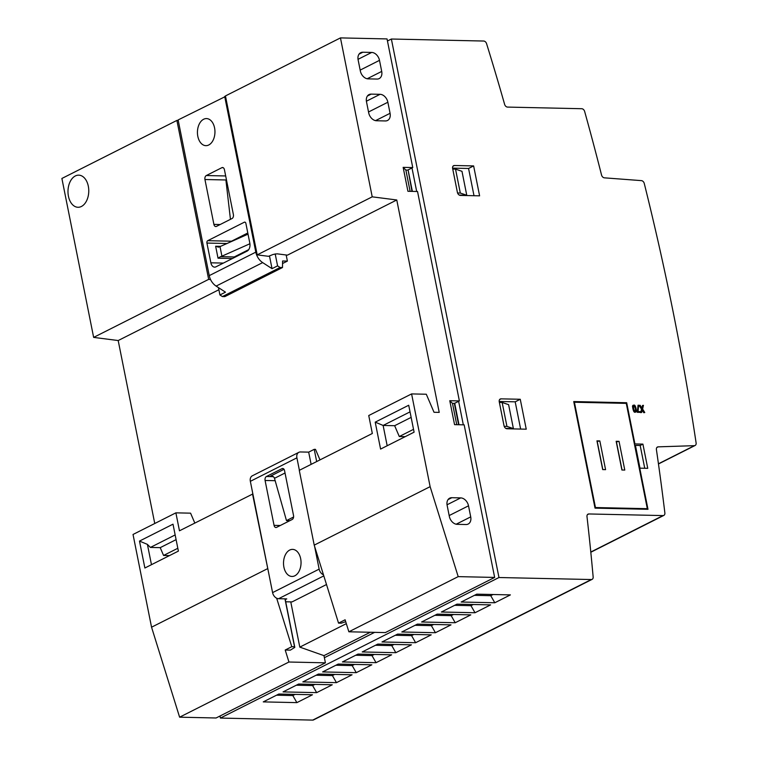<?xml version="1.0" encoding="UTF-8"?>
<svg xmlns="http://www.w3.org/2000/svg" width="758" height="758" viewBox="0 0 758 758"><rect width="100%" height="100%" fill="white"/><g stroke="black" fill="none" stroke-linecap="round" stroke-linejoin="round"><path stroke-width="1.14" d="M592.112 579.358L313.537 719.92A3.146 2.274 63.2 0 1 312.722 720.1L220.398 718.072L498.972 577.52L591.287 579.538A3.146 2.274 63.2 0 0 592.112 579.358A3.146 2.274 63.2 0 0 593.154 577.009A2053.45 1480.772 63.2 0 0 586.986 516.586A3.146 2.274 -116.8 0 1 588.019 514.142A3.146 2.274 -116.8 0 1 588.843 513.962L663.023 515.582A3.146 2.274 63.2 0 0 663.837 515.402A3.146 2.274 63.2 0 0 664.87 512.939A2155.809 1554.592 63.2 0 0 656.409 449.589A3.146 2.274 -116.8 0 1 657.432 447.031A3.146 2.274 -116.8 0 1 658.143 446.85L694.385 445.666A3.146 2.274 63.2 0 0 695.095 445.486A3.146 2.274 63.2 0 0 696.109 442.909A2209.343 1593.193 63.2 0 0 644.272 183.483A3.146 2.274 63.2 0 0 641.42 180.631L604.391 177.836A3.146 2.274 -116.8 0 1 601.539 174.994A2155.809 1554.592 63.2 0 0 584.645 111.464A3.146 2.274 63.2 0 0 581.718 108.716L507.538 107.086A3.146 2.274 -116.8 0 1 504.62 104.358A2053.45 1480.772 63.2 0 0 486.579 43.67A3.146 2.274 63.2 0 0 483.689 41.036L391.374 39.018L387.461 40.989M412.75 167.565L403.152 167.357L407.927 191.291L417.535 191.499L459.376 400.916L449.778 400.707L454.554 424.641L464.161 424.85L494.652 577.425L458.192 576.63L430.127 486.655L411.594 393.914L426.299 394.236L434.021 412.276L439.214 412.39L396.766 199.979L372.216 196.834L340.456 37.9L387.044 38.923L412.75 167.565L408.079 169.925L412.361 191.386M358.127 59.882L360.334 70.949A8.186 5.903 63.2 0 0 368.132 78.87L377.02 79.059A8.186 5.903 63.2 0 0 379.152 78.595A8.186 5.903 63.2 0 0 381.71 71.423L379.493 60.346A8.186 5.903 63.2 0 0 371.695 52.435L362.807 52.236A8.186 5.903 63.2 0 0 360.675 52.709A8.186 5.903 63.2 0 0 358.127 59.882M366.493 101.762L368.701 112.838A8.186 5.903 63.2 0 0 376.499 120.749L385.386 120.948A8.186 5.903 63.2 0 0 387.518 120.475A8.186 5.903 63.2 0 0 390.076 113.302L387.859 102.235A8.186 5.903 63.2 0 0 380.061 94.314L371.183 94.125A8.186 5.903 63.2 0 0 369.042 94.589A8.186 5.903 63.2 0 0 366.493 101.762M457.14 524.328A8.186 5.903 -116.8 0 1 449.342 516.416L447.135 505.34A8.186 5.903 -116.8 0 1 449.693 498.167A8.186 5.903 -116.8 0 1 451.825 497.703L460.712 497.902A8.186 5.903 -116.8 0 1 468.51 505.813L470.718 516.88A8.186 5.903 -116.8 0 1 468.16 524.053A8.186 5.903 -116.8 0 1 466.028 524.527L457.14 524.328M220.398 718.072L219.991 716.007M178.244 120.456L176.898 120.427L61.891 178.462L93.641 337.395L118.191 340.541L154.755 523.503M194.815 523.048L190.58 513.166L175.884 512.844L133.029 534.466L151.553 627.207L179.618 717.182L216.077 717.987L325.409 662.824L323.969 655.642L370.311 632.257M499.19 401.475L515.194 401.825L520.642 429.066M513.393 428.592L506.941 426.403L502.156 402.47L508.609 404.658L513.393 428.592L505.889 428.431M452.564 168.124L468.567 168.475L474.006 195.716M466.757 195.242L460.314 193.053L455.53 169.119L461.982 171.308L466.757 195.242L459.263 195.081M345.714 621.702L341.289 623.171L338.542 623.114L345.117 619.788L348.86 631.793L385.32 632.589L494.652 577.425M216.456 226.396L232.043 218.531A3.146 2.037 -88.7 0 0 233.388 214.561L224.425 169.688A3.146 2.037 -88.7 0 0 222.549 167.518A3.146 2.037 -88.7 0 0 221.876 167.679L206.299 175.543A3.146 2.037 -88.7 0 0 204.944 179.513L213.908 224.387A3.146 2.037 -88.7 0 0 215.793 226.557A3.146 2.037 -88.7 0 0 216.456 226.396M206.925 243.062L210.866 262.808A6.301 4.074 -88.7 0 0 214.628 267.138A6.301 4.074 -88.7 0 0 215.954 266.825L247.127 251.106A6.301 4.074 -88.7 0 0 249.827 243.157L245.886 223.411A1.886 1.222 -88.7 0 0 244.758 222.103A1.886 1.222 -88.7 0 0 244.351 222.198L207.73 240.684A1.886 1.222 -88.7 0 0 206.925 243.062L226.983 243.507M249.922 243.744L221.923 256.176A3.146 0.786 -11.3 0 1 220.493 256.659L234.222 256.953L248.7 249.647M234.222 256.953A1.26 0.815 -88.7 0 0 233.672 257.891M230.972 241.736A1.886 1.222 91.3 0 1 231.503 241.205L247.8 232.981M197.819 136.345A13.54 8.755 -88.7 0 0 205.901 145.659A13.54 8.755 -88.7 0 0 214.95 132.309A13.54 8.755 -88.7 0 0 206.489 118.58A13.54 8.755 -88.7 0 0 197.819 136.345M225.552 96.456L178.13 119.935L209.246 275.628L255.806 252.139A12.602 9.087 63.2 0 0 262.675 262.609L216.125 286.098A12.602 9.087 -116.8 0 1 209.246 275.628M224.69 96.437L255.806 252.139M269.526 256.147L272.027 268.664L262.675 262.609M218.456 287.614L219.924 294.957L225.477 292.162L216.125 286.098M285.264 599.635L286.751 598.886L278.584 598.706L323.808 575.89M282.544 263.538L287.386 261.093L286.173 254.991M118.191 340.541L218.873 289.736M290.769 601.899L299.808 647.124L346.321 623.654M340.456 37.9L225.448 95.934L257.208 254.868L268.503 256.308L273.268 254.413L277.106 253.826L287.424 255.152L396.766 199.979M285.7 601.786L292.019 601.918L326.499 584.522M458.997 424.736L454.705 403.275L459.376 400.916M456.979 604.145L490.597 604.884L475.01 612.748L441.393 612.009L456.979 604.145M417.393 624.118L451.01 624.857L435.424 632.722L401.806 631.982L417.393 624.118M377.806 644.092L411.423 644.831L395.837 652.695L362.22 651.956L377.806 644.092M338.22 664.065L371.837 664.804L356.26 672.668L322.633 671.929L338.22 664.065M298.633 684.038L332.26 684.777L316.673 692.641L283.056 691.902L298.633 684.038M278.84 694.025L312.467 694.764L296.88 702.628L263.263 701.889L278.84 694.025M318.426 674.052L352.053 674.791L336.467 682.655L302.84 681.916L318.426 674.052M358.013 654.078L391.63 654.817L376.053 662.682L342.426 661.942L358.013 654.078M397.599 634.105L431.217 634.844L415.63 642.708L382.013 641.969L397.599 634.105M437.186 614.132L470.803 614.871L455.217 622.735L421.6 621.996L437.186 614.132M476.763 594.158L510.39 594.897L494.803 602.762L461.186 602.023L476.763 594.158M573.74 401.56L595.03 508.135L647.986 509.3L639.761 468.16L647.749 468.33L642.907 444.112L634.92 443.932L626.686 402.725L573.74 401.56M499.247 401.787L504.023 425.721A3.146 2.274 63.2 0 0 507.026 428.763L526.241 429.189L520.263 399.267L501.047 398.85A3.146 2.274 63.2 0 0 500.223 399.03A3.146 2.274 63.2 0 0 499.247 401.787M452.621 168.437L457.396 192.371A3.146 2.274 63.2 0 0 460.4 195.412L479.606 195.839L473.627 165.917L454.421 165.5A3.146 2.274 63.2 0 0 453.597 165.68A3.146 2.274 63.2 0 0 452.621 168.437M498.972 577.52L391.374 39.018M296.88 702.628L292.825 695.55L295.146 694.385M276.528 695.2L292.825 695.55L292.588 694.328M316.673 692.641L312.618 685.564L314.94 684.398M296.312 685.213L312.618 685.564L312.372 684.341M336.467 682.655L332.411 675.577L334.733 674.412M316.105 675.226L332.411 675.577L332.165 674.355M356.26 672.668L352.205 665.59L354.526 664.425M335.898 665.24L352.205 665.59L351.958 664.368M376.053 662.682L371.998 655.604L374.319 654.438M355.691 655.253L371.998 655.604L371.752 654.381M395.837 652.695L391.791 645.617L394.113 644.452M375.485 645.266L391.791 645.617L391.545 644.395M415.63 642.708L411.585 635.63L413.906 634.465M395.278 635.28L411.585 635.63L411.338 634.408M435.424 632.722L431.378 625.644L433.699 624.478M415.071 625.293L431.378 625.644L431.131 624.421M455.217 622.735L451.171 615.657L453.492 614.492M434.865 615.307L451.171 615.657L450.925 614.435M475.01 612.748L470.964 605.68L473.286 604.505M454.658 605.32L470.964 605.68L470.718 604.448M494.803 602.762L490.748 595.693L493.07 594.518M474.442 595.333L490.748 595.693L490.511 594.462M411.982 167.954L416.692 191.48M458.618 401.304L463.318 424.831M374.632 632.352L324.386 657.707M294.805 647.389L294.54 646.764L291.783 646.707L285.207 650.023L290.361 650.137L294.805 647.389L285.112 598.848M294.54 646.764L284.961 598.848M175.884 512.844L179.466 530.799L252.869 493.941M252.518 493.932L268.427 571.816M276.661 598.214L291.783 646.707M338.542 623.114L314.219 545.135L299.277 470.348L372.33 433.481L368.739 415.536L411.594 393.914M370.302 632.257L323.969 655.632L299.808 647.124M176.898 120.427L208.658 279.361L210.582 279.607M68.438 196.227A16.06 10.385 -88.7 0 0 78.027 207.275A16.06 10.385 -88.7 0 0 88.762 191.442A16.06 10.385 -88.7 0 0 78.728 175.155A16.06 10.385 -88.7 0 0 68.438 196.227M93.641 337.395L208.658 279.361M144.873 568.007L178.386 551.104L173.004 524.176L139.491 541.089L144.873 568.007M151.553 627.207L267.47 568.727M285.207 650.023L288.94 662.018L325.409 662.824M179.618 717.182L288.94 662.018M348.86 631.793L458.192 576.63M314.219 545.135L430.127 486.655M408.714 405.246L414.095 432.174L380.592 449.077L375.21 422.149L408.714 405.246M257.208 254.868L372.216 196.834M311.121 464.37L308.677 452.138L314.229 449.333L316.673 461.565M319.99 459.888L315.489 449.361L314.229 449.333M308.677 452.138L300.519 451.957A6.301 4.539 63.2 0 0 298.87 452.318A6.301 4.539 63.2 0 0 296.909 457.832L299.391 470.282M283.899 567.145A13.54 8.755 -88.7 0 0 291.982 576.459A13.54 8.755 -88.7 0 0 301.04 563.109A13.54 8.755 -88.7 0 0 292.579 549.379A13.54 8.755 -88.7 0 0 283.899 567.145M265.082 480.477L274.055 525.351A3.146 2.037 -88.7 0 0 275.931 527.521A3.146 2.037 -88.7 0 0 276.594 527.36L292.181 519.495A3.146 2.037 -88.7 0 0 293.536 515.525L284.563 470.652A3.146 2.037 -88.7 0 0 282.687 468.482A3.146 2.037 -88.7 0 0 282.014 468.643L266.437 476.507A3.146 2.037 -88.7 0 0 265.082 480.477L275.154 480.695M314.589 546.31L319.146 569.125A6.301 4.539 63.2 0 0 323.486 574.839M298.87 452.318L252.31 475.806A6.301 4.539 63.2 0 0 250.348 481.33L272.586 592.614A6.301 4.539 63.2 0 0 278.584 598.706M285.036 473.001L274.481 478.317L286.477 520.594L293.592 517.003M274.481 478.317A3.146 2.274 63.2 0 0 274.121 477.436L272.88 476.394L270.388 476.176L284.013 469.306M286.477 520.594L289.859 520.67M272.027 268.664L277.58 265.869L280.081 267.489L282.488 267.536L282.582 260.989L287.386 261.093M275.182 253.873L277.58 265.869M219.924 294.957L222.426 296.577L280.081 267.489M222.426 296.577L224.823 296.634L282.488 267.536M248.027 234.156L220.01 246.606L221.923 256.176M218.029 247.136L218.579 247.08A3.146 0.786 168.7 0 0 220.01 246.606M232.431 258.516L218.029 258.203L220.493 256.659M218.579 247.08L215.642 246.236L220.597 246.341M226.604 180.603L226.007 180.906L230.451 219.337M176.093 539.639L160.222 547.646L150.406 547.428L147.412 544.386L139.491 541.089M150.406 547.428L175.155 534.94M147.412 544.386L151.467 564.682M410.04 411.869L383.122 425.446L375.21 422.149M411.139 417.383L394.653 425.702L383.122 425.446L387.177 445.751M413.527 429.341L399.286 436.523L394.653 425.702M405.208 436.655L399.286 436.523M177.817 548.271L163.567 555.462L160.222 547.646M169.489 555.586L163.567 555.462M454.705 403.275L452.488 403.408L456.742 424.688M454.345 403.455L458.599 424.726M452.488 403.408L449.778 400.707M411.973 191.376L408.079 169.925M410.116 191.338L405.862 170.057L407.719 170.105M403.152 167.357L405.862 170.057M473.627 165.917L468.567 168.475M520.263 399.267L515.194 401.825M455.53 169.119L452.744 169.053M460.314 193.053L457.576 192.987M502.156 402.47L499.37 402.403M506.941 426.403L504.203 426.337M639.761 468.16L639.278 468.406M642.907 444.112L640.178 445.486L644.736 468.264M634.92 443.932L634.437 444.179M634.673 445.363L640.178 445.486M626.686 402.725L625.416 403.36M639.979 468.16L635.46 445.524L634.702 445.514M635.46 445.524L634.768 445.875M642.879 405.341L642.187 408.59L640.14 405.284L639.136 405.464L641.533 409.206L640.709 412.646L641.656 412.466L642.339 409.491L643.798 412.712L644.764 412.532L642.604 409.026L643.438 405.35L642.49 405.53L641.799 408.789M639.525 405.265L641.533 409.206M641.922 409.017L640.709 412.646M641.097 412.456L641.656 412.466M641.95 409.69L643.798 412.712M644.186 412.523L644.764 412.532M637.165 411.67L637.288 412.305L640.169 412.361L640.453 411.632L638.065 411.575L638.624 405.227L638.047 405.217L637.288 412.305M637.677 412.106L640.557 412.172M638.047 405.217L637.554 411.471M633.129 405.966C634.816 406.174 635.592 408.05 635.45 411.566L635.659 411.537M633.517 405.767C635.204 405.985 635.981 407.851 635.839 411.376C634.162 411.168 633.385 409.292 633.517 405.767L633.707 405.596M632.485 406.089L632.883 405.89C633.603 411.528 634.806 413.309 636.483 411.253C635.763 405.615 634.56 403.825 632.883 405.89L632.977 405.303L632.485 406.089C633.214 411.717 634.418 413.508 636.095 411.442M635.782 412.106L636.483 411.253M574.412 402.242L626.279 403.379L647.323 508.684L595.456 507.547L574.412 402.242L573.92 402.489M595.456 507.547L594.964 507.794M647.323 508.684L646.195 509.262M602.686 469.581L605.576 469.647L599.834 440.929L596.953 440.862L602.686 469.581M621.901 470.007L624.781 470.064L619.04 441.346L616.159 441.289L621.901 470.007M622.053 470.007L616.434 441.905L619.04 441.346M616.159 441.289L616.434 441.905M602.837 469.59L597.219 441.488L599.834 440.929M596.953 440.862L597.219 441.488M218.029 258.203L215.642 246.236M210.866 262.808L223.373 263.083M312.722 720.1L591.287 579.538M587.393 514.691L588.843 513.962M590.795 552.032L663.023 515.582M656.864 447.504L658.143 446.85M658.446 463.792L694.385 445.666M250.348 481.33L296.909 457.832M272.586 592.614L319.146 569.125M274.055 525.351L280.308 525.493M282.014 468.643L283.34 468.671M266.437 476.507L273.382 476.659M272.359 476.223L270.388 476.176M213.908 224.387L220.171 224.529M204.944 179.513L226.481 179.987M221.876 167.679L223.203 167.708M206.299 175.543L225.676 175.96M244.351 222.198L245.147 222.217M207.73 240.684L231.503 241.205M454.421 165.5L452.962 166.229M501.047 398.85L499.598 399.58M381.71 71.423L367.166 78.756M379.493 60.346L360.164 70.106M371.695 52.435L358.032 59.332M362.807 52.236L359.036 54.15M390.076 113.302L375.532 120.636M387.859 102.235L368.53 111.985M380.061 94.314L366.398 101.212M371.183 94.125L367.403 96.029M451.825 497.703L448.044 499.607M460.712 497.902L447.04 504.79M468.51 505.813L449.172 515.563M470.718 516.88L456.183 524.214M590.814 552.25L663.837 515.402M658.475 463.962L695.095 445.486"/></g></svg>
